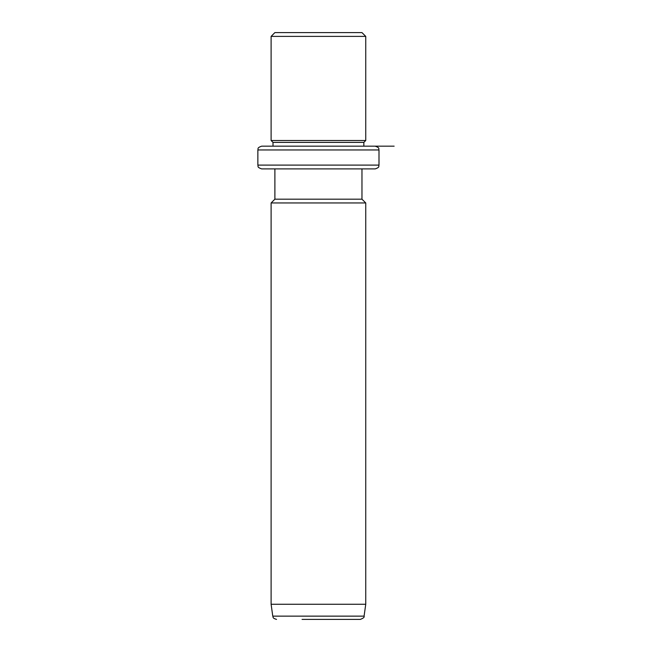 <?xml version="1.0" encoding="UTF-8"?>
<svg xmlns="http://www.w3.org/2000/svg" width="652" height="652" viewBox="0 0 652 652"><rect width="100%" height="100%" fill="white"/><g stroke="black" fill="none" stroke-linecap="round" stroke-linejoin="round"><path stroke-width="0.98" d="M280.221 32.6L361.966 32.6L365.748 36.39L271.11 36.39L274.891 32.6L280.221 32.6M257.858 149.96L378.999 149.96L378.999 165.103L257.858 165.103L257.858 149.96C258.583 148.843 256.464 147.971 261.639 146.17L273.001 146.17L273.001 142.389L271.11 140.498L365.748 140.498L365.748 36.39M273.001 142.389L363.857 142.389L365.748 140.498M278.559 146.17L394.142 146.17M368.266 146.17L363.857 146.17L363.857 142.389M261.639 146.17L375.218 146.17C380.475 148.045 378.233 148.827 378.999 149.96M368.266 168.892L361.966 168.892L361.966 199.178L365.748 202.959L271.11 202.959L274.891 199.178L361.966 199.178M274.891 199.178L274.891 168.892L261.639 168.892L375.218 168.892C380.393 167.091 378.274 166.227 378.999 165.103M365.748 604.257L364.077 616.14L272.772 616.14L271.11 604.257L365.748 604.257L365.748 202.959M302.063 619.4L360.328 619.4C363.425 618.202 364.672 617.118 364.077 616.14M355.201 619.4L334.794 619.4M271.11 140.498L271.11 36.39M257.858 165.103C258.583 166.227 256.464 167.091 261.639 168.892M271.11 604.257L271.11 202.959M272.772 616.14C273.465 617.077 271.925 618.014 276.521 619.4"/></g></svg>
